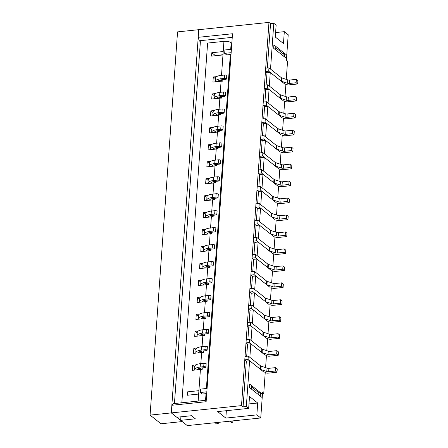 <?xml version="1.0" encoding="UTF-8"?>
<svg xmlns="http://www.w3.org/2000/svg" width="448" height="448" viewBox="0 0 448 448"><rect width="100%" height="100%" fill="white"/><g stroke="black" fill="none" stroke-linecap="round" stroke-linejoin="round"><path stroke-width="0.67" d="M232.921 422.262L231.286 422.436L229.729 421.193L231.358 421.025L232.921 422.262L233.022 420.851M218.226 423.791L216.664 422.548L215.034 422.722L216.591 423.959L218.226 423.791A7.252 6.059 128.5 0 1 218.467 422.363M260.501 392.689L260.254 396.082L262.203 397.628L249.346 387.408L249.592 384.02L251.535 385.566L251.294 388.959L249.346 387.408L249.592 384.02L262.45 394.24L260.501 392.689L258.866 392.857L251.44 386.954M207.088 388.427L200.609 389.099L200.368 392.493L202.317 394.038L206.718 393.585M206.842 391.821L200.368 392.493M258.726 394.862L258.866 392.857M264.029 372.193L249.609 360.735L246.327 406.521L248.668 408.374L249.519 396.508L257.701 403.01L256.85 414.882L260.747 417.978L262.567 392.543L263.738 393.473L265.233 372.596M284.81 53.558L284.564 56.946L286.513 58.498L273.655 48.278L273.896 44.884L275.845 46.435L275.604 49.829L273.655 48.278L273.896 44.884L286.759 55.104L284.81 53.558L283.175 53.726L275.75 47.824M231.398 49.297L224.918 49.969L224.678 53.362L226.626 54.908L231.028 54.454M231.151 52.69L224.678 53.362M283.035 55.731L283.175 53.726M286.255 79.38L287.56 61.124L286.395 60.194L288.215 34.759L284.318 31.662L283.466 43.529L275.285 37.027L276.136 25.161L273.801 23.302L270.519 69.082L281.775 78.03M273.801 23.302L270.536 23.638L268.974 22.4L241.506 405.619L243.062 406.857L246.344 361.077L244.787 359.834L245.028 356.446L248.293 356.104L260.602 365.887A1.814 0.633 4.1 0 0 261.122 366.145L267.042 368.127A1.814 0.633 4.1 0 0 268.929 368.318L268.688 371.711L275.458 371.006L277.015 372.249L268.229 373.156A1.814 0.633 4.1 0 1 266.336 372.966L264.908 372.49M268.929 368.318L275.699 367.618L277.256 368.855L277.015 372.249M194.639 370.082A9.789 3.405 4.1 0 1 194.606 369.701L194.846 366.313A9.789 3.405 4.1 0 1 200.407 363.664L203.963 363.294A1.814 0.633 4.1 0 1 206.125 363.597A1.814 0.633 4.1 0 1 206.158 363.737L205.918 367.125A1.814 0.633 4.1 0 1 204.887 367.618L201.331 367.987A7.073 2.458 -175.9 0 0 197.327 369.802M199.394 368.34A7.073 2.458 -175.9 0 0 202.205 369.174M194.606 369.701A9.789 3.405 4.1 0 1 200.161 367.058L203.717 366.688A1.814 0.633 4.1 0 1 205.884 366.99A1.814 0.633 4.1 0 1 205.918 367.125M268.688 371.711A1.814 0.633 4.1 0 1 266.795 371.521L260.882 369.538A1.814 0.633 4.1 0 1 260.361 369.275L248.052 359.498L244.787 359.834M248.293 356.104L248.052 359.498M275.699 367.618L275.458 371.006M206.125 363.597L205.884 366.99M265.244 355.236L250.824 343.778L247.559 344.12L246.002 342.877L246.243 339.489L249.514 339.147L261.817 348.93A1.814 0.633 4.1 0 0 262.338 349.188L268.257 351.17A1.814 0.633 4.1 0 0 270.144 351.361L269.903 354.754L276.674 354.049L278.23 355.292L269.444 356.199A1.814 0.633 4.1 0 1 267.551 356.009L266.123 355.533M270.144 351.361L276.914 350.661L278.477 351.898L278.23 355.292M195.854 353.125A9.789 3.405 4.1 0 1 195.821 352.744L196.062 349.356A9.789 3.405 4.1 0 1 201.622 346.707L205.178 346.338A1.814 0.633 4.1 0 1 207.34 346.64A1.814 0.633 4.1 0 1 207.374 346.78L207.133 350.168A1.814 0.633 4.1 0 1 206.102 350.661L202.546 351.03A7.073 2.458 -175.9 0 0 198.542 352.845M200.609 351.383A7.073 2.458 -175.9 0 0 203.426 352.218M195.821 352.744A9.789 3.405 4.1 0 1 201.376 350.101L204.932 349.731A1.814 0.633 4.1 0 1 207.099 350.034A1.814 0.633 4.1 0 1 207.133 350.168M269.903 354.754A1.814 0.633 4.1 0 1 268.01 354.564L262.097 352.582A1.814 0.633 4.1 0 1 261.576 352.318L249.267 342.541L246.002 342.877M249.514 339.147L249.267 342.541M276.914 350.661L276.674 354.049M207.34 346.64L207.099 350.034M266.459 338.279L252.039 326.822L248.774 327.163L247.218 325.92L247.458 322.532L250.729 322.19L263.032 331.974A1.814 0.633 4.1 0 0 263.553 332.231L269.472 334.214A1.814 0.633 4.1 0 0 271.365 334.404L271.118 337.798L277.889 337.092L279.446 338.335L270.659 339.248A1.814 0.633 4.1 0 1 268.766 339.052L267.344 338.576M271.365 334.404L278.13 333.704L279.692 334.942L279.446 338.335M197.07 336.168A9.789 3.405 4.1 0 1 197.036 335.787L197.277 332.399A9.789 3.405 4.1 0 1 202.838 329.75L206.394 329.381A1.814 0.633 4.1 0 1 208.555 329.683A1.814 0.633 4.1 0 1 208.589 329.823L208.348 333.217A1.814 0.633 4.1 0 1 207.318 333.704L203.762 334.074A7.073 2.458 -175.9 0 0 199.758 335.888M201.824 334.426A7.073 2.458 -175.9 0 0 204.641 335.261M197.036 335.787A9.789 3.405 4.1 0 1 202.591 333.144L206.147 332.774A1.814 0.633 4.1 0 1 208.314 333.077A1.814 0.633 4.1 0 1 208.348 333.217M271.118 337.798A1.814 0.633 4.1 0 1 269.226 337.607L263.312 335.625A1.814 0.633 4.1 0 1 262.791 335.367L250.482 325.584L247.218 325.92M250.729 322.19L250.482 325.584M278.13 333.704L277.889 337.092M208.555 329.683L208.314 333.077M267.674 321.322L253.26 309.865L249.99 310.206L248.433 308.963L248.679 305.575L251.944 305.234L264.247 315.017A1.814 0.633 4.1 0 0 264.768 315.274L270.687 317.257A1.814 0.633 4.1 0 0 272.58 317.447L272.334 320.841L279.104 320.141L280.661 321.378L271.874 322.291A1.814 0.633 4.1 0 1 269.982 322.095L268.559 321.619M272.58 317.447L279.345 316.747L280.907 317.985L280.661 321.378M198.285 319.211A9.789 3.405 4.1 0 1 198.251 318.83L198.492 315.442A9.789 3.405 4.1 0 1 204.053 312.794L207.609 312.43A1.814 0.633 4.1 0 1 209.77 312.726A1.814 0.633 4.1 0 1 209.804 312.866L209.563 316.26A1.814 0.633 4.1 0 1 208.533 316.747L204.977 317.117A7.073 2.458 -175.9 0 0 200.973 318.931M203.039 317.47A7.073 2.458 -175.9 0 0 205.856 318.304M198.251 318.83A9.789 3.405 4.1 0 1 203.806 316.187L207.362 315.818A1.814 0.633 4.1 0 1 209.53 316.12A1.814 0.633 4.1 0 1 209.563 316.26M272.334 320.841A1.814 0.633 4.1 0 1 270.441 320.65L264.527 318.668A1.814 0.633 4.1 0 1 264.006 318.41L251.698 308.627L248.433 308.963M251.944 305.234L251.698 308.627M279.345 316.747L279.104 320.141M209.77 312.726L209.53 316.12M268.89 304.366L254.475 292.908L251.21 293.25L249.648 292.012L249.894 288.618L253.159 288.277L265.462 298.06A1.814 0.633 4.1 0 0 265.983 298.318L271.902 300.3A1.814 0.633 4.1 0 0 273.795 300.49L273.549 303.884L280.319 303.184L281.876 304.422L273.09 305.334A1.814 0.633 4.1 0 1 271.197 305.144L269.774 304.662M273.795 300.49L280.56 299.79L282.122 301.028L281.876 304.422M199.5 302.254A9.789 3.405 4.1 0 1 199.466 301.874L199.707 298.486A9.789 3.405 4.1 0 1 205.268 295.837L208.824 295.473A1.814 0.633 4.1 0 1 210.991 295.77A1.814 0.633 4.1 0 1 211.019 295.91L210.778 299.303A1.814 0.633 4.1 0 1 209.748 299.79L206.192 300.16A7.073 2.458 -175.9 0 0 202.188 301.974M204.254 300.513A7.073 2.458 -175.9 0 0 207.071 301.347M199.466 301.874A9.789 3.405 4.1 0 1 205.022 299.23L208.578 298.861A1.814 0.633 4.1 0 1 210.745 299.163A1.814 0.633 4.1 0 1 210.778 299.303M273.549 303.884A1.814 0.633 4.1 0 1 271.662 303.694L265.742 301.711A1.814 0.633 4.1 0 1 265.222 301.454L252.913 291.67L249.648 292.012M253.159 288.277L252.913 291.67M280.56 299.79L280.319 303.184M210.991 295.77L210.745 299.163M270.105 287.409L255.69 275.951L252.426 276.293L250.863 275.055L251.11 271.662L254.374 271.32L266.678 281.103A1.814 0.633 4.1 0 0 267.198 281.361L273.118 283.343A1.814 0.633 4.1 0 0 275.01 283.534L274.764 286.927L281.534 286.227L283.091 287.465L274.305 288.378A1.814 0.633 4.1 0 1 272.418 288.187L270.99 287.706M275.01 283.534L281.775 282.834L283.338 284.071L283.091 287.465M200.715 285.298A9.789 3.405 4.1 0 1 200.682 284.917L200.922 281.529A9.789 3.405 4.1 0 1 206.483 278.886L210.039 278.516A1.814 0.633 4.1 0 1 212.206 278.813A1.814 0.633 4.1 0 1 212.234 278.953L211.994 282.346A1.814 0.633 4.1 0 1 210.963 282.834L207.407 283.203A7.073 2.458 -175.9 0 0 203.403 285.018M205.47 283.556A7.073 2.458 -175.9 0 0 208.286 284.39M200.682 284.917A9.789 3.405 4.1 0 1 206.237 282.274L209.798 281.904A1.814 0.633 4.1 0 1 211.96 282.206A1.814 0.633 4.1 0 1 211.994 282.346M274.764 286.927A1.814 0.633 4.1 0 1 272.877 286.737L266.958 284.754A1.814 0.633 4.1 0 1 266.437 284.497L254.128 274.714L250.863 275.055M254.374 271.32L254.128 274.714M281.775 282.834L281.534 286.227M212.206 278.813L211.96 282.206M271.32 270.452L256.906 258.994L253.641 259.336L252.078 258.098L252.325 254.705L255.59 254.369L267.893 264.146A1.814 0.633 4.1 0 0 268.414 264.404L274.333 266.386A1.814 0.633 4.1 0 0 276.226 266.577L275.979 269.97L282.75 269.27L284.306 270.508L275.52 271.421A1.814 0.633 4.1 0 1 273.633 271.23L272.205 270.749M276.226 266.577L282.99 265.877L284.553 267.114L284.306 270.508M201.93 268.341A9.789 3.405 4.1 0 1 201.897 267.96L202.138 264.572A9.789 3.405 4.1 0 1 207.698 261.929L211.254 261.559A1.814 0.633 4.1 0 1 213.422 261.856A1.814 0.633 4.1 0 1 213.45 261.996L213.209 265.39A1.814 0.633 4.1 0 1 212.178 265.877L208.622 266.246A7.073 2.458 -175.9 0 0 204.618 268.066M206.69 266.599A7.073 2.458 -175.9 0 0 209.502 267.439M201.897 267.96A9.789 3.405 4.1 0 1 207.452 265.317L211.014 264.947A1.814 0.633 4.1 0 1 213.175 265.25A1.814 0.633 4.1 0 1 213.209 265.39M275.979 269.97A1.814 0.633 4.1 0 1 274.092 269.78L268.173 267.798A1.814 0.633 4.1 0 1 267.652 267.54L255.343 257.757L252.078 258.098M255.59 254.369L255.343 257.757M282.99 265.877L282.75 269.27M213.422 261.856L213.175 265.25M272.535 253.495L258.121 242.038L254.856 242.379L253.294 241.142L253.54 237.748L256.805 237.412L269.108 247.19A1.814 0.633 4.1 0 0 269.629 247.447L275.548 249.43A1.814 0.633 4.1 0 0 277.441 249.626L277.194 253.014L283.965 252.314L285.522 253.551L276.735 254.464A1.814 0.633 4.1 0 1 274.848 254.274L273.42 253.792M277.441 249.626L284.206 248.92L285.768 250.158L285.522 253.551M203.146 251.384A9.789 3.405 4.1 0 1 203.112 251.003L203.353 247.615A9.789 3.405 4.1 0 1 208.914 244.972L212.47 244.602A1.814 0.633 4.1 0 1 214.637 244.899A1.814 0.633 4.1 0 1 214.67 245.039L214.424 248.433A1.814 0.633 4.1 0 1 213.394 248.92L209.838 249.29A7.073 2.458 -175.9 0 0 205.839 251.11M207.906 249.642A7.073 2.458 -175.9 0 0 210.717 250.482M203.112 251.003A9.789 3.405 4.1 0 1 208.667 248.36L212.229 247.99A1.814 0.633 4.1 0 1 214.39 248.293A1.814 0.633 4.1 0 1 214.424 248.433M277.194 253.014A1.814 0.633 4.1 0 1 275.307 252.823L269.388 250.841A1.814 0.633 4.1 0 1 268.867 250.583L256.558 240.8L253.294 241.142M256.805 237.412L256.558 240.8M284.206 248.92L283.965 252.314M214.637 244.899L214.39 248.293M273.75 236.544L259.336 225.081L256.071 225.422L254.509 224.185L254.755 220.791L258.02 220.455L270.329 230.233A1.814 0.633 4.1 0 0 270.85 230.49L276.763 232.473A1.814 0.633 4.1 0 0 278.656 232.669L278.41 236.057L285.18 235.357L286.737 236.594L277.95 237.507A1.814 0.633 4.1 0 1 276.063 237.317L274.635 236.835M278.656 232.669L285.421 231.963L286.983 233.201L286.737 236.594M204.361 234.427A9.789 3.405 4.1 0 1 204.327 234.046L204.568 230.658A9.789 3.405 4.1 0 1 210.129 228.015L213.685 227.646A1.814 0.633 4.1 0 1 215.852 227.942A1.814 0.633 4.1 0 1 215.886 228.082L215.639 231.476A1.814 0.633 4.1 0 1 214.609 231.963L211.053 232.333A7.073 2.458 -175.9 0 0 207.054 234.153M209.121 232.686A7.073 2.458 -175.9 0 0 211.932 233.526M204.327 234.046A9.789 3.405 4.1 0 1 209.882 231.403L213.444 231.034A1.814 0.633 4.1 0 1 215.606 231.336A1.814 0.633 4.1 0 1 215.639 231.476M278.41 236.057A1.814 0.633 4.1 0 1 276.522 235.866L270.603 233.884A1.814 0.633 4.1 0 1 270.082 233.626L257.774 223.843L254.509 224.185M258.02 220.455L257.774 223.843M285.421 231.963L285.18 235.357M215.852 227.942L215.606 231.336M274.966 219.587L260.551 208.124L257.286 208.466L255.724 207.228L255.97 203.834L259.235 203.498L271.544 213.276A1.814 0.633 4.1 0 0 272.065 213.534L277.978 215.522A1.814 0.633 4.1 0 0 279.871 215.712L279.625 219.1L286.395 218.4L287.952 219.638L279.166 220.55A1.814 0.633 4.1 0 1 277.278 220.36L275.85 219.878M279.871 215.712L286.642 215.006L288.198 216.244L287.952 219.638M205.576 217.476A9.789 3.405 4.1 0 1 205.542 217.095L205.783 213.702A9.789 3.405 4.1 0 1 211.344 211.058L214.9 210.689A1.814 0.633 4.1 0 1 217.067 210.986A1.814 0.633 4.1 0 1 217.101 211.126L216.854 214.519A1.814 0.633 4.1 0 1 215.824 215.006L212.268 215.376A7.073 2.458 -175.9 0 0 208.27 217.196M210.336 215.734A7.073 2.458 -175.9 0 0 213.147 216.569M205.542 217.095A9.789 3.405 4.1 0 1 211.103 214.446L214.659 214.077A1.814 0.633 4.1 0 1 216.821 214.379A1.814 0.633 4.1 0 1 216.854 214.519M279.625 219.1A1.814 0.633 4.1 0 1 277.738 218.91L271.818 216.927A1.814 0.633 4.1 0 1 271.298 216.67L258.989 206.886L255.724 207.228M259.235 203.498L258.989 206.886M286.642 215.006L286.395 218.4M217.067 210.986L216.821 214.379M276.181 202.63L261.766 191.167L258.502 191.509L256.939 190.271L257.186 186.878L260.45 186.542L272.759 196.319A1.814 0.633 4.1 0 0 273.28 196.582L279.194 198.565A1.814 0.633 4.1 0 0 281.086 198.755L280.84 202.143L287.61 201.443L289.173 202.681L280.381 203.594A1.814 0.633 4.1 0 1 278.494 203.403L277.066 202.922M281.086 198.755L287.857 198.05L289.414 199.287L289.173 202.681M206.791 200.519A9.789 3.405 4.1 0 1 206.758 200.138L207.004 196.745A9.789 3.405 4.1 0 1 212.559 194.102L216.115 193.732A1.814 0.633 4.1 0 1 218.282 194.029A1.814 0.633 4.1 0 1 218.316 194.169L218.07 197.562A1.814 0.633 4.1 0 1 217.039 198.05L213.483 198.419A7.073 2.458 -175.9 0 0 209.485 200.239M211.551 198.778A7.073 2.458 -175.9 0 0 214.362 199.612M206.758 200.138A9.789 3.405 4.1 0 1 212.318 197.49L215.874 197.12A1.814 0.633 4.1 0 1 218.036 197.422A1.814 0.633 4.1 0 1 218.07 197.562M280.84 202.143A1.814 0.633 4.1 0 1 278.953 201.953L273.034 199.97A1.814 0.633 4.1 0 1 272.513 199.713L260.21 189.93L256.939 190.271M260.45 186.542L260.21 189.93M287.857 198.05L287.61 201.443M218.282 194.029L218.036 197.422M277.396 185.674L262.982 174.216L259.717 174.552L258.16 173.314L258.401 169.921L261.666 169.585L273.974 179.362A1.814 0.633 4.1 0 0 274.495 179.626L280.409 181.608A1.814 0.633 4.1 0 0 282.302 181.798L282.061 185.186L288.826 184.486L290.388 185.724L281.602 186.637A1.814 0.633 4.1 0 1 279.709 186.446L278.281 185.965M282.302 181.798L289.072 181.093L290.629 182.33L290.388 185.724M208.006 183.562A9.789 3.405 4.1 0 1 207.973 183.182L208.219 179.788A9.789 3.405 4.1 0 1 213.774 177.145L217.33 176.775A1.814 0.633 4.1 0 1 219.498 177.078A1.814 0.633 4.1 0 1 219.531 177.212L219.285 180.606A1.814 0.633 4.1 0 1 218.26 181.093L214.698 181.462A7.073 2.458 -175.9 0 0 210.7 183.282M212.766 181.821A7.073 2.458 -175.9 0 0 215.578 182.655M207.973 183.182A9.789 3.405 4.1 0 1 213.534 180.533L217.09 180.163A1.814 0.633 4.1 0 1 219.251 180.466A1.814 0.633 4.1 0 1 219.285 180.606M282.061 185.186A1.814 0.633 4.1 0 1 280.168 184.996L274.249 183.014A1.814 0.633 4.1 0 1 273.728 182.756L261.425 172.973L258.16 173.314M261.666 169.585L261.425 172.973M289.072 181.093L288.826 184.486M219.498 177.078L219.251 180.466M278.611 168.717L264.197 157.259L260.932 157.595L259.375 156.358L259.616 152.964L262.881 152.628L275.19 162.406A1.814 0.633 4.1 0 0 275.71 162.669L281.624 164.651A1.814 0.633 4.1 0 0 283.517 164.842L283.276 168.23L290.041 167.53L291.603 168.767L282.817 169.68A1.814 0.633 4.1 0 1 280.924 169.49L279.496 169.008M283.517 164.842L290.287 164.136L291.844 165.379L291.603 168.767M209.222 166.606A9.789 3.405 4.1 0 1 209.188 166.225L209.434 162.831A9.789 3.405 4.1 0 1 214.99 160.188L218.546 159.818A1.814 0.633 4.1 0 1 220.713 160.121A1.814 0.633 4.1 0 1 220.746 160.255L220.5 163.649A1.814 0.633 4.1 0 1 219.475 164.136L215.914 164.506A7.073 2.458 -175.9 0 0 211.915 166.326M213.982 164.864A7.073 2.458 -175.9 0 0 216.793 165.698M209.188 166.225A9.789 3.405 4.1 0 1 214.749 163.576L218.305 163.212A1.814 0.633 4.1 0 1 220.466 163.509A1.814 0.633 4.1 0 1 220.5 163.649M283.276 168.23A1.814 0.633 4.1 0 1 281.383 168.039L275.464 166.057A1.814 0.633 4.1 0 1 274.943 165.799L262.64 156.016L259.375 156.358M262.881 152.628L262.64 156.016M290.287 164.136L290.041 167.53M220.713 160.121L220.466 163.509M279.832 151.76L265.412 140.302L262.147 140.638L260.59 139.401L260.831 136.007L264.096 135.671L276.405 145.449A1.814 0.633 4.1 0 0 276.926 145.712L282.839 147.694A1.814 0.633 4.1 0 0 284.732 147.885L284.491 151.273L291.256 150.573L292.818 151.81L284.032 152.723A1.814 0.633 4.1 0 1 282.139 152.533L280.711 152.057M284.732 147.885L291.502 147.179L293.059 148.422L292.818 151.81M210.437 149.649A9.789 3.405 4.1 0 1 210.403 149.268L210.65 145.874A9.789 3.405 4.1 0 1 216.205 143.231L219.761 142.862A1.814 0.633 4.1 0 1 221.928 143.164A1.814 0.633 4.1 0 1 221.962 143.298L221.715 146.692A1.814 0.633 4.1 0 1 220.69 147.179L217.129 147.549A7.073 2.458 -175.9 0 0 213.13 149.369M215.197 147.907A7.073 2.458 -175.9 0 0 218.008 148.742M210.403 149.268A9.789 3.405 4.1 0 1 215.964 146.619L219.52 146.255A1.814 0.633 4.1 0 1 221.687 146.552A1.814 0.633 4.1 0 1 221.715 146.692M284.491 151.273A1.814 0.633 4.1 0 1 282.598 151.082L276.679 149.1A1.814 0.633 4.1 0 1 276.158 148.842L263.855 139.059L260.59 139.401M264.096 135.671L263.855 139.059M291.502 147.179L291.256 150.573M221.928 143.164L221.687 146.552M281.047 134.803L266.627 123.346L263.362 123.682L261.806 122.444L262.046 119.05L265.311 118.714L277.62 128.492A1.814 0.633 4.1 0 0 278.141 128.755L284.054 130.738A1.814 0.633 4.1 0 0 285.947 130.928L285.706 134.316L292.471 133.616L294.034 134.854L285.247 135.766A1.814 0.633 4.1 0 1 283.354 135.576L281.926 135.1M285.947 130.928L292.718 130.222L294.274 131.466L294.034 134.854M211.652 132.692A9.789 3.405 4.1 0 1 211.618 132.311L211.865 128.918A9.789 3.405 4.1 0 1 217.42 126.274L220.976 125.905A1.814 0.633 4.1 0 1 223.143 126.207A1.814 0.633 4.1 0 1 223.177 126.342L222.93 129.735A1.814 0.633 4.1 0 1 221.906 130.228L218.344 130.592A7.073 2.458 -175.9 0 0 214.346 132.412M216.412 130.95A7.073 2.458 -175.9 0 0 219.223 131.785M211.618 132.311A9.789 3.405 4.1 0 1 217.179 129.668L220.735 129.298A1.814 0.633 4.1 0 1 222.902 129.595A1.814 0.633 4.1 0 1 222.93 129.735M285.706 134.316A1.814 0.633 4.1 0 1 283.814 134.126L277.894 132.143A1.814 0.633 4.1 0 1 277.374 131.886L265.07 122.102L261.806 122.444M265.311 118.714L265.07 122.102M292.718 130.222L292.471 133.616M223.143 126.207L222.902 129.595M282.262 117.846L267.842 106.389L264.578 106.725L263.021 105.487L263.262 102.094L266.526 101.758L278.835 111.535A1.814 0.633 4.1 0 0 279.356 111.798L285.27 113.781A1.814 0.633 4.1 0 0 287.162 113.971L286.922 117.359L293.686 116.659L295.249 117.897L286.462 118.81A1.814 0.633 4.1 0 1 284.57 118.619L283.142 118.143M287.162 113.971L293.933 113.266L295.49 114.509L295.249 117.897M212.867 115.735A9.789 3.405 4.1 0 1 212.834 115.354L213.08 111.961A9.789 3.405 4.1 0 1 218.635 109.318L222.191 108.948A1.814 0.633 4.1 0 1 224.358 109.25A1.814 0.633 4.1 0 1 224.392 109.39L224.146 112.778A1.814 0.633 4.1 0 1 223.121 113.271L219.565 113.635A7.073 2.458 -175.9 0 0 215.561 115.455M217.627 113.994A7.073 2.458 -175.9 0 0 220.438 114.828M212.834 115.354A9.789 3.405 4.1 0 1 218.394 112.711L221.95 112.342A1.814 0.633 4.1 0 1 224.118 112.638A1.814 0.633 4.1 0 1 224.146 112.778M286.922 117.359A1.814 0.633 4.1 0 1 285.029 117.169L279.11 115.186A1.814 0.633 4.1 0 1 278.589 114.929L266.286 105.146L263.021 105.487M266.526 101.758L266.286 105.146M293.933 113.266L293.686 116.659M224.358 109.25L224.118 112.638M283.478 100.89L269.058 89.432L265.793 89.768L264.236 88.53L264.477 85.137L267.742 84.801L280.05 94.584A1.814 0.633 4.1 0 0 280.571 94.842L286.485 96.824A1.814 0.633 4.1 0 0 288.378 97.014L288.137 100.408L294.902 99.702L296.464 100.94L287.678 101.853A1.814 0.633 4.1 0 1 285.785 101.662L284.357 101.186M288.378 97.014L295.148 96.314L296.705 97.552L296.464 100.94M214.082 98.778A9.789 3.405 4.1 0 1 214.049 98.398L214.295 95.004A9.789 3.405 4.1 0 1 219.85 92.361L223.406 91.991A1.814 0.633 4.1 0 1 225.574 92.294A1.814 0.633 4.1 0 1 225.607 92.434L225.366 95.822A1.814 0.633 4.1 0 1 224.336 96.314L220.78 96.678A7.073 2.458 -175.9 0 0 216.776 98.498M218.842 97.037A7.073 2.458 -175.9 0 0 221.654 97.871M214.049 98.398A9.789 3.405 4.1 0 1 219.61 95.754L223.166 95.385A1.814 0.633 4.1 0 1 225.333 95.682A1.814 0.633 4.1 0 1 225.366 95.822M288.137 100.408A1.814 0.633 4.1 0 1 286.244 100.212L280.325 98.23A1.814 0.633 4.1 0 1 279.804 97.972L267.501 88.194L264.236 88.53M267.742 84.801L267.501 88.194M295.148 96.314L294.902 99.702M225.574 92.294L225.333 95.682M284.693 83.933L270.273 72.475L267.008 72.811L265.451 71.574L265.692 68.18L268.957 67.844L281.266 77.627A1.814 0.633 4.1 0 0 281.786 77.885L287.706 79.867A1.814 0.633 4.1 0 0 289.593 80.058L289.352 83.451L296.122 82.746L297.679 83.983L288.893 84.896A1.814 0.633 4.1 0 1 287 84.706L285.572 84.23M289.593 80.058L296.363 79.358L297.92 80.595L297.679 83.983M215.298 81.822A9.789 3.405 4.1 0 1 215.264 81.441L215.51 78.047A9.789 3.405 4.1 0 1 221.066 75.404L224.622 75.034A1.814 0.633 4.1 0 1 226.789 75.337A1.814 0.633 4.1 0 1 226.822 75.477L226.582 78.865A1.814 0.633 4.1 0 1 225.551 79.358L221.995 79.727A7.073 2.458 -175.9 0 0 217.991 81.542M220.058 80.08A7.073 2.458 -175.9 0 0 222.869 80.914M215.264 81.441A9.789 3.405 4.1 0 1 220.825 78.798L224.381 78.428A1.814 0.633 4.1 0 1 226.548 78.725A1.814 0.633 4.1 0 1 226.582 78.865M289.352 83.451A1.814 0.633 4.1 0 1 287.459 83.255L281.546 81.273A1.814 0.633 4.1 0 1 281.025 81.015L268.716 71.238L265.451 71.574M268.957 67.844L268.716 71.238M296.363 79.358L296.122 82.746M226.789 75.337L226.548 78.725M260.747 417.978L187.281 425.6L180.656 420.336L180.908 416.808M232.254 37.358L199.214 40.79L198.223 37.313L232.512 33.757L206.136 401.716L171.847 405.272L171.304 412.905L241.506 405.619M270.273 72.475L269.304 86.038L280.56 94.987M269.058 89.432L268.089 102.995L279.345 111.944M267.842 106.389L266.868 119.952L278.13 128.901M266.627 123.346L265.653 136.909L276.914 145.858M265.412 140.302L264.438 153.866L275.699 162.814M264.197 157.259L263.222 170.822L274.484 179.771M262.982 174.216L262.007 187.779L273.269 196.728M261.766 191.167L260.792 204.736L272.054 213.685M260.551 208.124L259.577 221.693L270.838 230.642M259.336 225.081L258.362 238.65L269.623 247.598M258.121 242.038L257.146 255.606L268.408 264.555M256.906 258.994L255.931 272.563L267.193 281.506M255.69 275.951L254.716 289.52L265.972 298.463M254.475 292.908L253.501 306.477L264.757 315.42M253.26 309.865L252.286 323.434L263.542 332.377M252.039 326.822L251.07 340.385L262.326 349.334M250.824 343.778L249.855 357.342L261.111 366.29M265.591 367.64L266.448 355.639M266.806 350.683L267.663 338.682M268.022 333.726L268.884 321.726M269.237 316.775L270.099 304.774M270.452 299.818L271.314 287.818M271.667 282.862L272.53 270.861M272.882 265.905L273.745 253.904M274.098 248.948L274.96 236.947M275.313 231.991L276.175 219.99M276.528 215.034L277.39 203.034M277.743 198.078L278.606 186.077M278.958 181.121L279.821 169.12M280.174 164.164L281.036 152.163M281.389 147.207L282.251 135.206M282.604 130.25L283.466 118.25M283.825 113.294L284.682 101.293M285.04 96.337L285.897 84.336M265.793 89.768L264.919 101.926M247.559 344.12L246.691 356.272M248.774 327.163L247.906 339.315M249.99 310.206L249.122 322.358M251.21 293.25L250.337 305.402M252.426 276.293L251.552 288.445M253.641 259.336L252.767 271.488M254.856 242.379L253.982 254.531M256.071 225.422L255.198 237.574M257.286 208.466L256.413 220.618M258.502 191.509L257.628 203.661M259.717 174.552L258.843 186.704M260.932 157.595L260.058 169.747M262.147 140.638L261.274 152.796M263.362 123.682L262.489 135.839M264.578 106.725L263.704 118.882M267.008 72.811L266.14 84.969M270.536 23.638L267.355 68.012M230.401 63.207L229.706 63.28M230.132 57.344L230.826 57.271M222.986 54.723L215.292 55.518L211.786 52.73L211.54 56.123L222.97 54.936L221.508 75.359M174.446 403.53L200.379 41.714L199.214 40.79M246.344 361.077L249.609 360.735M243.062 406.857L246.327 406.521M180.656 420.336L195.35 418.813L191.453 415.716L176.758 417.239L171.304 412.905L198.772 29.686L268.974 22.4M226.363 410.693L225.831 418.096L256.85 414.882M225.831 418.096L217.65 411.594L248.668 408.374M248.987 403.917L257.701 403.01M262.494 393.602L263.738 393.473M207.183 387.078L206.489 387.15M206.242 400.232L173.202 403.659L171.847 405.272M198.223 37.313L198.772 29.686L177.548 31.886L150.08 415.106L171.304 412.905L182.213 421.574L160.989 423.774L150.08 415.106M275.604 32.564L284.318 31.662M195.933 364.902L192.623 365.243L192.259 370.328L200.424 369.482A5.438 1.893 4.1 0 1 202.188 369.421L202.3 367.886M200.424 369.482L198.162 401.066M181.832 402.763L207.614 43.064L223.944 41.373A5.438 1.893 4.1 0 1 231.179 42.722L230.703 49.37M223.944 41.373L222.97 54.936M216.597 76.636L213.287 76.983L212.923 82.068L221.088 81.222A5.438 1.893 4.1 0 1 222.852 81.155L222.964 79.626M215.376 93.593L212.072 93.934L211.708 99.025L219.873 98.179A5.438 1.893 4.1 0 1 221.637 98.112L221.749 96.583M214.161 110.55L210.857 110.891L210.493 115.982L218.658 115.136A5.438 1.893 4.1 0 1 220.422 115.069L220.534 113.534M212.946 127.506L209.642 127.848L209.278 132.938L217.442 132.093A5.438 1.893 4.1 0 1 219.206 132.026L219.318 130.491M211.73 144.463L208.426 144.805L208.062 149.895L216.227 149.044A5.438 1.893 4.1 0 1 217.991 148.982L218.103 147.448M210.515 161.42L207.211 161.762L206.847 166.852L215.006 166.001A5.438 1.893 4.1 0 1 216.776 165.939L216.888 164.405M209.3 178.377L205.996 178.718L205.632 183.809L213.791 182.958A5.438 1.893 4.1 0 1 215.561 182.896L215.667 181.362M208.085 195.334L204.781 195.675L204.417 200.766L212.576 199.914A5.438 1.893 4.1 0 1 214.346 199.853L214.452 198.318M206.87 212.29L203.566 212.632L203.202 217.722L211.361 216.871A5.438 1.893 4.1 0 1 213.13 216.81L213.237 215.275M205.654 229.247L202.35 229.589L201.986 234.679L210.146 233.828A5.438 1.893 4.1 0 1 211.915 233.766L212.022 232.232M204.439 246.204L201.135 246.546L200.771 251.63L208.93 250.785A5.438 1.893 4.1 0 1 210.7 250.723L210.806 249.189M203.224 263.161L199.92 263.502L199.556 268.587L207.715 267.742A5.438 1.893 4.1 0 1 209.485 267.68L209.591 266.146M202.009 280.118L198.705 280.459L198.335 285.544L206.5 284.698A5.438 1.893 4.1 0 1 208.27 284.637L208.376 283.102M200.794 297.074L197.49 297.416L197.12 302.501L205.285 301.655A5.438 1.893 4.1 0 1 207.054 301.594L207.161 300.059M199.578 314.031L196.269 314.373L195.905 319.458L204.07 318.612A5.438 1.893 4.1 0 1 205.834 318.55L205.946 317.016M198.363 330.988L195.054 331.33L194.69 336.414L202.854 335.569A5.438 1.893 4.1 0 1 204.618 335.507L204.73 333.973M197.148 347.945L193.838 348.286L193.474 353.371L201.639 352.526A5.438 1.893 4.1 0 1 203.403 352.464L203.515 350.93M223.216 51.548L211.786 52.73M198.906 390.678L187.477 391.866L187.23 395.254L198.66 394.066M212.072 93.934L214.245 95.665M213.287 76.983L215.46 78.708M231.829 43.238L231.179 42.722M192.623 365.243L194.802 366.968M193.838 348.286L196.017 350.011M195.054 331.33L197.232 333.054M196.269 314.373L198.447 316.098M197.49 297.416L199.662 299.146M198.705 280.459L200.878 282.19M199.92 263.502L202.093 265.233M201.135 246.546L203.308 248.276M202.35 229.589L204.523 231.319M203.566 212.632L205.738 214.362M204.781 195.675L206.954 197.406M205.996 178.718L208.169 180.449M207.211 161.762L209.384 163.492M208.426 144.805L210.599 146.535M209.642 127.848L211.814 129.578M210.857 110.891L213.03 112.622M260.602 365.887L260.361 369.275M261.122 366.145L260.882 369.538M267.042 368.127L266.795 371.521M203.963 363.294L203.717 366.688M200.407 363.664L200.161 367.058M261.817 348.93L261.576 352.318M262.338 349.188L262.097 352.582M268.257 351.17L268.01 354.564M205.178 346.338L204.932 349.731M201.622 346.707L201.376 350.101M263.032 331.974L262.791 335.367M263.553 332.231L263.312 335.625M269.472 334.214L269.226 337.607M206.394 329.381L206.147 332.774M202.838 329.75L202.591 333.144M264.247 315.017L264.006 318.41M264.768 315.274L264.527 318.668M270.687 317.257L270.441 320.65M207.609 312.43L207.362 315.818M204.053 312.794L203.806 316.187M265.462 298.06L265.222 301.454M265.983 298.318L265.742 301.711M271.902 300.3L271.662 303.694M208.824 295.473L208.578 298.861M205.268 295.837L205.022 299.23M266.678 281.103L266.437 284.497M267.198 281.361L266.958 284.754M273.118 283.343L272.877 286.737M210.039 278.516L209.798 281.904M206.483 278.886L206.237 282.274M267.893 264.146L267.652 267.54M268.414 264.404L268.173 267.798M274.333 266.386L274.092 269.78M211.254 261.559L211.014 264.947M207.698 261.929L207.452 265.317M269.108 247.19L268.867 250.583M269.629 247.447L269.388 250.841M275.548 249.43L275.307 252.823M212.47 244.602L212.229 247.99M208.914 244.972L208.667 248.36M270.329 230.233L270.082 233.626M270.85 230.49L270.603 233.884M276.763 232.473L276.522 235.866M213.685 227.646L213.444 231.034M210.129 228.015L209.882 231.403M271.544 213.276L271.298 216.67M272.065 213.534L271.818 216.927M277.978 215.522L277.738 218.91M214.9 210.689L214.659 214.077M211.344 211.058L211.103 214.446M272.759 196.319L272.513 199.713M273.28 196.582L273.034 199.97M279.194 198.565L278.953 201.953M216.115 193.732L215.874 197.12M212.559 194.102L212.318 197.49M273.974 179.362L273.728 182.756M274.495 179.626L274.249 183.014M280.409 181.608L280.168 184.996M217.33 176.775L217.09 180.163M213.774 177.145L213.534 180.533M275.19 162.406L274.943 165.799M275.71 162.669L275.464 166.057M281.624 164.651L281.383 168.039M218.546 159.818L218.305 163.212M214.99 160.188L214.749 163.576M276.405 145.449L276.158 148.842M276.926 145.712L276.679 149.1M282.839 147.694L282.598 151.082M219.761 142.862L219.52 146.255M216.205 143.231L215.964 146.619M277.62 128.492L277.374 131.886M278.141 128.755L277.894 132.143M284.054 130.738L283.814 134.126M220.976 125.905L220.735 129.298M217.42 126.274L217.179 129.668M278.835 111.535L278.589 114.929M279.356 111.798L279.11 115.186M285.27 113.781L285.029 117.169M222.191 108.948L221.95 112.342M218.635 109.318L218.394 112.711M280.05 94.584L279.804 97.972M280.571 94.842L280.325 98.23M286.485 96.824L286.244 100.212M223.406 91.991L223.166 95.385M219.85 92.361L219.61 95.754M281.266 77.627L281.025 81.015M281.786 77.885L281.546 81.273M287.706 79.867L287.459 83.255M224.622 75.034L224.381 78.428M221.066 75.404L220.825 78.798M230.334 54.522L206.394 388.5M206.024 393.658L205.548 400.299M221.088 81.222L220.293 92.316M219.873 98.179L219.078 109.273M218.658 115.136L217.862 126.23M217.442 132.093L216.647 143.186M216.227 149.044L215.432 160.143M215.006 166.001L214.211 177.1M213.791 182.958L212.996 194.057M212.576 199.914L211.781 211.014M211.361 216.871L210.566 227.97M210.146 233.828L209.35 244.922M208.93 250.785L208.135 261.878M207.715 267.742L206.92 278.835M206.5 284.698L205.705 295.792M205.285 301.655L204.49 312.749M204.07 318.612L203.274 329.706M202.854 335.569L202.059 346.662M201.639 352.526L200.844 363.619"/></g></svg>
